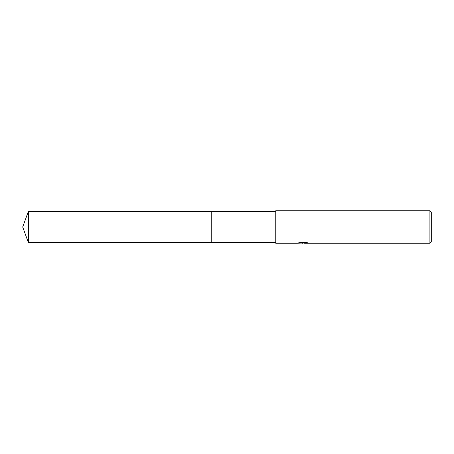 <?xml version="1.0" encoding="UTF-8"?>
<svg xmlns="http://www.w3.org/2000/svg" width="454" height="454" viewBox="0 0 454 454"><rect width="100%" height="100%" fill="white"/><g stroke="black" fill="none" stroke-linecap="round" stroke-linejoin="round"><path stroke-width="0.68" d="M275.754 242.555L211.212 242.555L211.218 211.445L275.754 211.445M211.212 242.555L211.212 211.445L211.212 242.555L28.364 242.555L28.364 211.445L211.212 211.445M304.328 243.021L300.951 243.089M302.841 243.253L302.069 243.253M429.91 243.253L429.91 210.747L431.3 212.143L431.3 241.857L429.91 243.253L304.56 243.253L307.222 242.703M299.158 242.703L303.488 242.941L297.308 243.253L275.754 243.253L275.754 210.747L429.91 210.747M303.488 242.941L298.295 242.941L299.986 242.515L306.393 242.515L308.255 242.992L304.498 243.242M303.09 243.021L304.498 243.021M28.364 211.445L22.7 227L28.364 242.555"/></g></svg>
